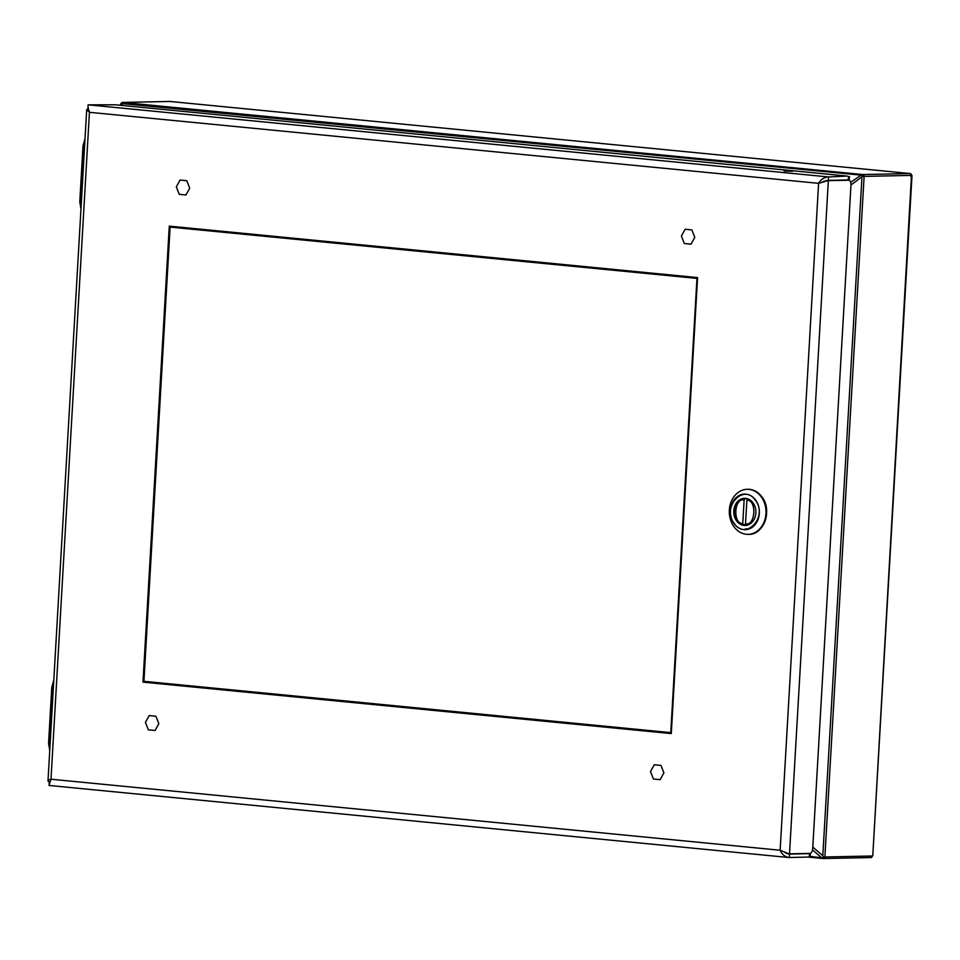 <?xml version="1.0" encoding="UTF-8"?>
<svg xmlns="http://www.w3.org/2000/svg" width="960" height="960" viewBox="0 0 960 960"><rect width="100%" height="100%" fill="white"/><g stroke="black" fill="none" stroke-linecap="round" stroke-linejoin="round"><path stroke-width="1.44" d="M84.96 139.836L83.292 146.244L80.1 201.552L81.036 207.84M53.736 681.336L52.068 687.744L48.888 743.064L49.812 749.34M142.98 682.128L169.272 226.128L697.572 277.584L671.28 733.584L142.98 682.128L144.972 682.092L145.02 681.42M171.216 227.064L171.252 226.32M671.292 733.356L144.972 682.092M809.724 853.416L810.384 853.596L810.18 857.016L788.796 857.508L48.972 785.448L50.988 779.22L780.144 850.236L788.952 853.836L787.02 853.632M788.748 854.04L789.504 854.112L789.3 857.532C785.052 857.004 781.992 854.568 780.144 850.236L818.592 183.336C820.932 179.352 824.244 177.228 828.552 176.952L847.272 176.076L115.332 104.784L88.248 104.844C87.66 105.48 88.056 107.976 89.436 112.308L86.688 109.752L88.296 108.636M88.284 108.54L87.564 108.564M788.952 853.836L810.42 853.404A5.148 2.976 95.6 0 0 812.712 848.508L850.968 185.028A5.148 2.976 95.6 0 0 849.24 180.228L827.772 180.66L818.592 183.336L89.436 112.308L50.988 779.22C48.048 779.964 47.304 780.804 48.744 781.74L48 780.816L86.688 109.752M810.384 853.596L789.12 854.088L783.78 851.784M49.416 782.028L49.104 783.696M48.744 781.74L49.692 781.824M88.104 107.256L88.248 108.348M784.044 171.012L792.528 171.264L784.044 171.012M821.544 182.556L828.348 180.372L828.552 176.952L88.248 104.844M786.12 853.26L784.62 852.108M827.772 180.66L826.26 180.492M824.508 180.972L821.412 182.592M848.472 176.544L848.268 179.964L849.228 179.844L849.432 176.424M848.268 179.964L828.348 180.372M849.24 180.228L846.828 179.988M753.18 503.076A13.584 11.052 88.8 0 1 754.944 517.476A13.584 11.052 88.8 0 1 745.104 525.468A13.584 11.052 88.8 0 1 733.764 512.112A13.584 11.052 88.8 0 1 744.54 498.312A13.584 11.052 88.8 0 1 753.18 503.076M755.58 500.544C744.132 482.748 721.428 506.7 734.064 523.236C745.512 541.032 768.216 517.068 755.58 500.544L755.532 500.472M733.8 526.452A22.536 18.348 -91.2 0 0 748.116 534.36A22.536 18.348 -91.2 0 0 764.436 521.1A22.536 18.348 -91.2 0 0 761.508 497.208A22.536 18.348 -91.2 0 0 747.192 489.3A22.536 18.348 -91.2 0 0 730.86 502.56A22.536 18.348 -91.2 0 0 733.8 526.452M745.716 524.688L743.412 524.736L742.764 523.5L744.12 500.016L744.912 498.744L747.336 498.696M748.212 498.996L746.88 500.28L745.524 523.764L746.184 525.012L747.876 524.976M743.412 524.736L743.304 524.724C731.1 522.324 732.48 498.792 744.9 498.744L744.912 498.744M170.112 227.088L143.928 681.312L670.764 732.624L696.96 278.4L170.112 227.088L697.524 278.244M180.072 180.06L186.78 180.708L189.72 188.16L185.952 194.964L179.256 194.304L176.316 186.852L180.072 180.06M685.14 229.248L691.848 229.896L694.788 237.348L691.02 244.152L684.324 243.504L681.384 236.052L685.14 229.248M654.264 764.772L660.972 765.42L663.912 772.872L660.144 779.676L653.448 779.016L650.496 771.564L654.264 764.772M149.196 715.572L155.904 716.232L158.844 723.684L155.076 730.476L148.368 729.828L145.428 722.376L149.196 715.572M910.752 176.292L911.484 175.404A1.716 1.392 -91.2 0 0 910.188 173.556L910.74 173.76M120.528 105.252L120.504 104.064L122.388 102.432A1.716 1.392 88.8 0 1 122.52 102.432L862.824 174.54L910.188 173.556L169.884 101.46L910.296 173.568L912 175.56L872.784 855.72L911.484 175.404L864.12 176.388L824.88 856.968L872.232 855.996A1.716 1.392 -91.2 0 1 870.876 857.568L870.876 857.568A1.716 1.392 -91.2 0 1 870.744 857.568L823.656 858.54M120.504 104.076L121.44 103.092A2.856 1.656 95.6 0 1 122.52 102.432L169.884 101.46A1.716 1.392 -91.2 0 0 169.752 101.448L170.112 101.484M121.44 103.092L122.592 105.492M861.744 175.2L862.548 176.352L864.12 176.388A1.716 1.392 88.8 0 0 862.824 174.54A2.856 1.656 95.6 0 0 861.744 175.2L122.112 103.584M862.548 176.352L850.968 185.016M810.216 856.368L822.372 857.928A2.856 1.656 95.6 0 0 823.272 858.54A2.856 1.656 95.6 0 0 823.392 858.54A1.716 1.392 88.8 0 0 823.524 858.552L870.876 857.568L872.784 855.72M812.784 847.104L822.816 855.768L823.308 856.944L822.372 857.928M81.3 203.244L79.872 202.932L79.8 201.504L81.396 201.684M84.588 146.364L82.98 146.184L83.22 144.756L84.672 144.744M80.004 203.088L80.988 208.608M83.064 146.208L79.884 201.492M85.008 138.9L83.352 144.66M50.076 744.756L48.648 744.444L48.576 743.004L50.172 743.184M53.364 687.864L51.756 687.696L51.996 686.256L53.448 686.244M48.78 744.588L49.776 750.108M51.84 687.72L48.66 742.992M53.784 680.412L52.128 686.16M789.516 853.836L828.336 180.66M809.424 853.704L809.22 857.124M755.772 500.28A17.784 14.472 -91.2 0 0 735.372 498.396A17.784 14.472 -91.2 0 0 733.956 523.428A17.784 14.472 -91.2 0 0 754.416 525.384A17.784 14.472 -91.2 0 0 755.772 500.28M748.428 534.348A22.536 18.348 -91.2 0 0 748.74 534.348A22.536 18.348 -91.2 0 0 765.06 521.088A22.536 18.348 -91.2 0 0 762.132 497.196A22.536 18.348 -91.2 0 0 747.804 489.288A22.536 18.348 -91.2 0 0 747.504 489.3M747.684 499.008A13.152 10.704 88.8 0 1 750.18 500.064M750.66 523.476A13.152 10.704 88.8 0 1 746.184 525.012M742.764 523.5C732.576 524.208 734.124 497.328 744.12 500.016M746.88 500.28C757.068 499.56 755.52 526.452 745.524 523.764M745.656 528.72L747.468 529.404M823.164 858.528L808.896 857.136M823.308 856.944L824.88 856.968A1.716 1.392 88.8 0 1 823.524 858.552L808.836 857.136M122.388 102.432L169.752 101.448A1.716 1.392 -91.2 0 0 169.62 101.46M850.668 182.316L860.556 175.512M120.504 104.064L120.432 105.276M821.244 857.448L812.52 849.9M822.816 855.768L861.936 177.468M80.964 209.064L79.8 201.504L82.98 146.184L85.032 138.48M49.74 750.564L48.576 743.004L51.756 687.696L53.82 679.98M748.116 534.36L748.74 534.348C763.68 534.972 772.512 510.516 762.168 497.208C758.328 491.952 753.54 489.312 747.804 489.288L747.192 489.3"/></g></svg>
